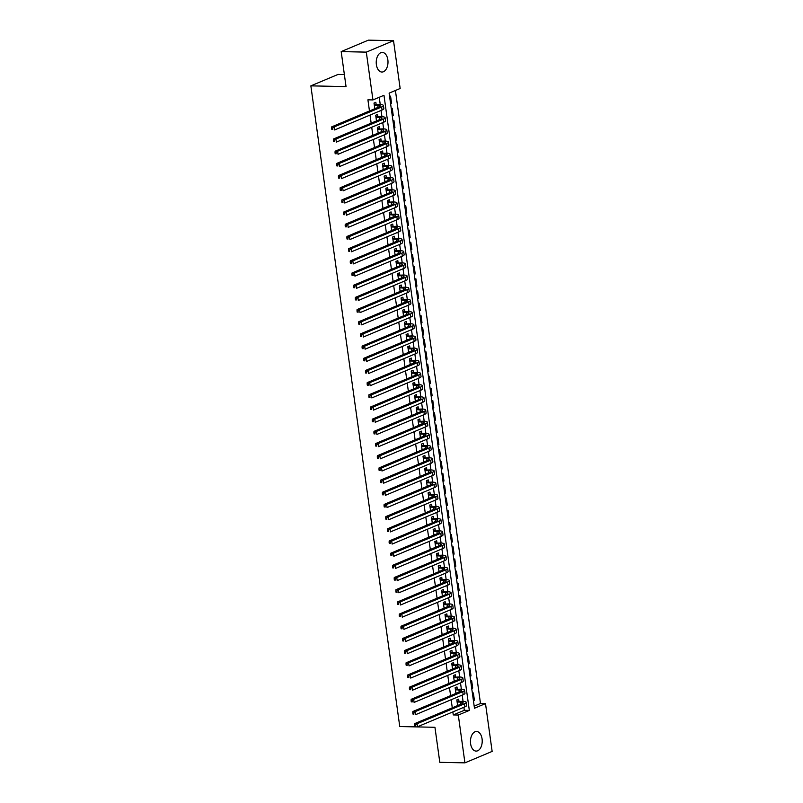 <?xml version="1.0" encoding="UTF-8"?>
<svg xmlns="http://www.w3.org/2000/svg" width="803" height="803" viewBox="0 0 803 803"><rect width="100%" height="100%" fill="white"/><g stroke="black" fill="none" stroke-linecap="round" stroke-linejoin="round"><path stroke-width="1.2" d="M470.598 743.708A9.807 5.882 -88.8 0 1 476.55 731.493A9.807 5.882 -88.8 0 1 482.071 738.88A9.807 5.882 -88.8 0 1 476.129 751.096A9.807 5.882 -88.8 0 1 470.598 743.708M376.376 64.652A9.807 5.882 -88.8 0 1 382.318 52.436A9.807 5.882 -88.8 0 1 387.849 59.823A9.807 5.882 -88.8 0 1 381.897 72.039A9.807 5.882 -88.8 0 1 376.376 64.652M344.367 74.559L338.073 74.418L310.861 85.861L399.764 726.544L434.945 727.297L439.803 762.318L464.927 762.85L458.292 715.041L469.323 710.404L383.975 95.296L372.943 99.933L366.309 52.125L393.52 40.682L400.155 88.491L389.124 93.128L474.473 708.236L485.504 703.609L492.139 751.407L464.927 762.85M310.861 85.861L346.043 86.604L341.185 51.593L368.386 40.15L393.52 40.682M474.182 706.148L480.485 703.498L395.417 90.478M480.485 703.498L485.504 703.609M458.965 701.26L458.664 699.132L456.827 699.905L457.61 705.576M457.268 689.084L456.977 686.946L455.14 687.719L455.923 693.401M455.582 676.899L455.281 674.771L453.444 675.544L454.237 681.215M453.886 664.723L453.595 662.585L451.758 663.358L452.541 669.04M452.199 652.538L451.908 650.41L450.061 651.183L450.854 656.854M450.513 640.362L450.212 638.224L448.375 638.997L449.168 644.679M448.817 628.177L448.526 626.049L446.689 626.822L447.472 632.493M447.13 616.001L446.829 613.873L444.992 614.646L445.785 620.317M445.444 603.816L445.143 601.688L443.306 602.461L444.089 608.132M443.748 591.64L443.457 589.512L441.62 590.285L442.403 595.956M442.062 579.455L441.76 577.327L439.924 578.1L440.717 583.771M440.365 567.279L440.074 565.151L438.237 565.924L439.02 571.595M438.679 555.094L438.388 552.966L436.541 553.739L437.334 559.41M436.993 542.918L436.691 540.79L434.855 541.563L435.638 547.234M435.296 530.733L435.005 528.605L433.168 529.378L433.951 535.049M433.61 518.557L433.309 516.429L431.472 517.202L432.265 522.873M431.914 506.372L431.623 504.244L429.786 505.017L430.569 510.698M430.227 494.196L429.936 492.068L428.089 492.841L428.882 498.512M428.541 482.011L428.24 479.883L426.403 480.656L427.196 486.337M426.845 469.835L426.554 467.707L424.717 468.48L425.5 474.151M425.158 457.65L424.857 455.522L423.02 456.295L423.813 461.976M423.472 445.474L423.171 443.346L421.334 444.119L422.117 449.79M421.776 433.289L421.485 431.161L419.648 431.934L420.431 437.615M420.089 421.113L419.788 418.985L417.951 419.758L418.744 425.429M418.393 408.938L418.102 406.8L416.265 407.573L417.048 413.254M416.707 396.752L416.416 394.624L414.569 395.397L415.362 401.068M415.021 384.577L414.719 382.439L412.883 383.212L413.665 388.893M413.324 372.391L413.033 370.263L411.196 371.036L411.979 376.707M411.638 360.216L411.337 358.078L409.5 358.851L410.293 364.532M409.942 348.03L409.65 345.902L407.814 346.675L408.597 352.346M408.255 335.855L407.964 333.717L406.117 334.49L406.91 340.171M406.569 323.669L406.268 321.541L404.431 322.314L405.214 327.985M404.873 311.494L404.582 309.356L402.745 310.129L403.528 315.81M403.186 299.308L402.885 297.18L401.048 297.953L401.841 303.624M401.5 287.133L401.199 284.995L399.362 285.768L400.145 291.449M399.804 274.947L399.513 272.819L397.666 273.592L398.459 279.263M398.117 262.772L397.816 260.634L395.979 261.407L396.772 267.088M396.421 250.586L396.13 248.458L394.293 249.231L395.076 254.902M394.735 238.411L394.444 236.273L392.597 237.046L393.39 242.727M393.048 226.225L392.747 224.097L390.91 224.87L391.693 230.541M391.352 214.05L391.061 211.912L389.224 212.685L390.007 218.366M389.666 201.864L389.365 199.736L387.528 200.509L388.321 206.18M387.969 189.689L387.678 187.551L385.841 188.324L386.624 194.005M386.283 177.503L385.992 175.375L384.145 176.148L384.938 181.819M384.597 165.328L384.296 163.19L382.459 163.963L383.242 169.644M382.901 153.142L382.609 151.014L380.773 151.787L381.555 157.458M381.214 140.967L380.913 138.829L379.076 139.602L379.869 145.283M379.518 128.781L379.227 126.653L377.39 127.426L378.173 133.097M377.832 116.606L377.54 114.468L375.694 115.241L376.487 120.922M390.549 103.396L391.573 103.416L390.559 96.109L389.585 96.511M392.235 115.572L393.259 115.592L392.245 108.285L391.282 108.696M393.922 127.757L394.946 127.777L393.932 120.47L392.968 120.872M395.618 139.933L396.642 139.953L395.628 132.646L394.664 133.057M397.304 152.118L398.328 152.138L397.314 144.831L396.351 145.233M399.001 164.294L400.024 164.314L399.011 157.007L398.037 157.418M400.687 176.479L401.711 176.499L400.697 169.192L399.733 169.594M402.373 188.655L403.397 188.675L402.383 181.368L401.42 181.779M404.07 200.84L405.093 200.86L404.08 193.553L403.116 193.955M405.756 213.016L406.78 213.036L405.766 205.729L404.802 206.14M407.442 225.201L408.476 225.221L407.452 217.914L406.489 218.316M409.139 237.377L410.162 237.397L409.149 230.09L408.185 230.501M410.825 249.562L411.849 249.582L410.835 242.275L409.871 242.677M412.521 261.738L413.545 261.758L412.531 254.451L411.558 254.862M414.207 273.923L415.231 273.943L414.218 266.636L413.254 267.038M415.894 286.099L416.918 286.119L415.904 278.812L414.94 279.223M417.59 298.284L418.614 298.304L417.6 290.997L416.637 291.399M419.276 310.46L420.3 310.48L419.286 303.173L418.323 303.584M420.973 322.645L421.997 322.665L420.983 315.358L420.009 315.76M422.659 334.821L423.683 334.841L422.669 327.534L421.705 327.945M424.345 347.006L425.369 347.026L424.355 339.719L423.392 340.121M426.042 359.182L427.066 359.202L426.052 351.895L425.088 352.306M427.728 371.367L428.752 371.387L427.738 364.08L426.774 364.482M429.414 383.543L430.448 383.563L429.424 376.256L428.461 376.667M431.111 395.728L432.134 395.749L431.121 388.441L430.157 388.843M432.797 407.904L433.821 407.924L432.807 400.617L431.843 401.028M434.493 420.089L435.517 420.11L434.503 412.802L433.54 413.204M436.18 432.265L437.203 432.285L436.19 424.978L435.226 425.389M437.866 444.45L438.89 444.471L437.876 437.163L436.912 437.565M439.562 456.626L440.586 456.646L439.572 449.339L438.609 449.75M441.248 468.811L442.272 468.832L441.259 461.524L440.295 461.926M442.945 480.987L443.969 481.007L442.955 473.7L441.981 474.111M444.631 493.172L445.655 493.193L444.641 485.885L443.678 486.287M446.317 505.348L447.341 505.368L446.327 498.061L445.364 498.472M448.014 517.534L449.038 517.554L448.024 510.246L447.06 510.648M449.7 529.709L450.724 529.729L449.71 522.422L448.747 522.833M451.386 541.895L452.42 541.915L451.406 534.607L450.433 535.009M453.083 554.07L454.107 554.09L453.093 546.783L452.129 547.184M454.769 566.256L455.793 566.276L454.779 558.968L453.815 559.37M456.465 578.431L457.489 578.451L456.475 571.144L455.512 571.545M458.152 590.606L459.175 590.637L458.162 583.329L457.198 583.731M459.838 602.792L460.862 602.812L459.848 595.505L458.884 595.906M461.534 614.968L462.558 614.998L461.544 607.69L460.581 608.092M463.221 627.153L464.244 627.173L463.231 619.866L462.267 620.267M464.917 639.329L465.941 639.359L464.927 632.051L463.953 632.453M466.603 651.514L467.627 651.534L466.613 644.227L465.65 644.628M468.29 663.69L469.313 663.72L468.3 656.412L467.336 656.814M469.986 675.875L471.01 675.895L469.996 668.588L469.032 668.989M471.672 688.051L472.696 688.081L471.682 680.763L470.719 681.175M390.609 103.818L391.573 103.416M392.296 116.003L393.259 115.592M393.982 128.179L394.946 127.777M395.678 140.364L396.642 139.953M397.365 152.54L398.328 152.138M399.051 164.725L400.024 164.314M400.747 176.901L401.711 176.499M402.433 189.086L403.397 188.675M404.13 201.262L405.093 200.86M405.816 213.447L406.78 213.036M407.502 225.623L408.476 225.221M409.199 237.808L410.162 237.397M410.885 249.984L411.849 249.582M412.581 262.169L413.545 261.758M414.268 274.345L415.231 273.943M415.954 286.53L416.918 286.119M417.65 298.706L418.614 298.304M419.337 310.891L420.3 310.48M421.023 323.067L421.997 322.665M422.719 335.252L423.683 334.841M424.406 347.428L425.369 347.026M426.102 359.614L427.066 359.202M427.788 371.789L428.752 371.387M429.475 383.975L430.448 383.563M431.171 396.15L432.134 395.749M432.857 408.336L433.821 407.924M434.553 420.511L435.517 420.11M436.24 432.697L437.203 432.285M437.926 444.872L438.89 444.471M439.622 457.058L440.586 456.646M441.309 469.233L442.272 468.832M442.995 481.419L443.969 481.007M444.691 493.594L445.655 493.193M446.378 505.78L447.341 505.368M448.074 517.955L449.038 517.554M449.76 530.141L450.724 529.729M451.447 542.316L452.42 541.915M453.143 554.502L454.107 554.09M454.829 566.677L455.793 566.276M456.526 578.863L457.489 578.451M458.212 591.038L459.175 590.637M459.898 603.224L460.862 602.812M461.595 615.399L462.558 614.998M463.281 627.585L464.244 627.173M464.967 639.76L465.941 639.359M466.663 651.946L467.627 651.534M468.35 664.121L469.313 663.72M470.046 676.307L471.01 675.895M471.732 688.482L472.696 688.081M472.405 693.35L473.379 692.949L474.392 700.256L473.419 700.658M372.943 99.933L367.915 99.823L369.46 110.985M370.032 115.07L371.157 123.16M371.719 127.255L372.843 135.346M373.415 139.431L374.539 147.521M375.101 151.616L376.226 159.707M376.788 163.792L377.912 171.882M378.484 175.977L379.608 184.068M380.17 188.153L381.295 196.243M381.867 200.338L382.981 208.429M383.553 212.514L384.677 220.604M385.239 224.699L386.363 232.78M386.936 236.875L388.06 244.965M388.622 249.06L389.746 257.141M390.318 261.236L391.432 269.326M392.005 273.421L393.129 281.502M393.691 285.597L394.815 293.687M395.387 297.783L396.511 305.863M397.073 309.958L398.198 318.048M398.77 322.144L399.884 330.224M400.456 334.319L401.58 342.409M402.142 346.505L403.267 354.585M403.839 358.68L404.953 366.77M405.525 370.866L406.649 378.946M407.211 383.041L408.336 391.131M408.908 395.227L410.032 403.307M410.594 407.402L411.718 415.492M412.29 419.588L413.404 427.668M413.977 431.763L415.101 439.853M415.663 443.949L416.787 452.029M417.359 456.124L418.483 464.214M419.046 468.31L420.17 476.39M420.742 480.485L421.856 488.575M422.428 492.671L423.552 500.751M424.114 504.846L425.239 512.936M425.811 517.032L426.925 525.112M427.497 529.207L428.621 537.297M429.183 541.393L430.308 549.473M430.88 553.568L432.004 561.658M432.566 565.754L433.69 573.834M434.262 577.929L435.377 586.019M435.949 590.115L437.073 598.195M437.635 602.29L438.759 610.38M439.331 614.476L440.456 622.556M441.018 626.651L442.142 634.741M442.714 638.837L443.828 646.917M444.4 651.012L445.524 659.102M446.087 663.198L447.211 671.278M447.783 675.373L448.897 683.463M449.469 687.559L450.593 695.639M451.156 699.734L452.28 707.824M452.852 711.92L453.273 714.931L464.305 710.294L463.883 707.282M463.06 701.36L462.187 695.097M461.374 689.175L460.5 682.921M459.677 676.999L458.814 670.736M457.991 664.814L457.118 658.56M456.305 652.638L455.431 646.375M454.608 640.453L453.745 634.199M452.922 628.277L452.049 622.014M451.226 616.092L450.363 609.838M449.539 603.916L448.666 597.653M447.853 591.731L446.98 585.477M446.157 579.555L445.294 573.292M444.471 567.37L443.597 561.116M442.774 555.194L441.911 548.931M441.088 543.019L440.215 536.755M439.402 530.833L438.528 524.57M437.705 518.658L436.842 512.394M436.019 506.472L435.146 500.209M434.323 494.297L433.459 488.033M432.636 482.111L431.773 475.848M430.95 469.936L430.077 463.672M429.254 457.75L428.39 451.487M427.567 445.575L426.694 439.311M425.881 433.389L425.008 427.126M424.185 421.214L423.322 414.95M422.498 409.028L421.625 402.765M420.802 396.853L419.939 390.589M419.116 384.667L418.243 378.404M417.43 372.492L416.556 366.228M415.733 360.306L414.87 354.043M414.047 348.131L413.174 341.867M412.351 335.945L411.487 329.682M410.664 323.77L409.801 317.506M408.978 311.584L408.105 305.321M407.282 299.409L406.418 293.145M405.595 287.223L404.722 280.96M403.909 275.048L403.036 268.784M402.213 262.862L401.349 256.599M400.526 250.687L399.653 244.423M398.83 238.501L397.967 232.238M397.144 226.326L396.27 220.062M395.457 214.14L394.584 207.877M393.761 201.965L392.898 195.701M392.075 189.779L391.202 183.516M390.378 177.604L389.515 171.34M388.692 165.418L387.829 159.155M387.006 153.243L386.133 146.979M385.31 141.057L384.446 134.794M383.623 128.881L382.75 122.618M381.937 116.696L381.064 110.433M380.241 104.52L379.237 97.283M376.145 104.42L375.844 102.292L374.007 103.065L374.8 108.736M341.185 51.593L366.309 52.125M453.273 714.931L458.292 715.041M464.305 710.294L469.323 710.404M473.368 700.236L474.392 700.256M374.73 108.244L375.924 108.264M374.308 105.193L377.771 105.273A6.283 1.295 172.1 0 1 380.321 105.956A6.283 1.295 172.1 0 1 379.116 106.919L331.719 126.844L334.239 126.894L381.636 106.98A9.425 1.947 -7.9 0 0 383.432 105.514A9.425 1.947 -7.9 0 0 379.608 104.5L374.248 104.771M374.128 103.918L375.131 104.4M332.653 128.199L331.649 128.179L331.82 129.393L332.823 129.413L332.653 128.199L334.239 126.894L334.66 129.945L382.057 110.021A9.425 1.947 -7.9 0 0 383.854 108.566L383.432 105.514M332.823 129.413L331.82 129.393M331.649 128.179L331.719 126.844M376.416 120.42L377.611 120.45M375.995 117.379L379.458 117.449A6.283 1.295 172.1 0 1 382.007 118.131A6.283 1.295 172.1 0 1 380.813 119.105L333.416 139.029L335.925 139.08L383.322 119.155A9.425 1.947 -7.9 0 0 385.119 117.7A9.425 1.947 -7.9 0 0 381.305 116.676L375.934 116.957M375.814 116.104L376.818 116.586M334.339 140.374L333.335 140.354L333.506 141.579L334.51 141.599L334.339 140.374L335.925 139.08L336.347 142.121L383.744 122.197A9.425 1.947 -7.9 0 0 385.54 120.741L385.119 117.7M334.51 141.599L333.506 141.579M333.335 140.354L333.416 139.029M378.103 132.605L379.307 132.625M377.681 129.554L381.154 129.634A6.283 1.295 172.1 0 1 383.704 130.307A6.283 1.295 172.1 0 1 382.499 131.28L335.102 151.205L337.611 151.255L385.008 131.341A9.425 1.947 -7.9 0 0 386.815 129.875A9.425 1.947 -7.9 0 0 382.991 128.861L377.621 129.132M377.51 128.279L378.514 128.761M336.035 152.56L335.032 152.54L335.192 153.754L336.196 153.774L336.035 152.56L337.611 151.255L338.033 154.306L385.44 134.382A9.425 1.947 -7.9 0 0 387.237 132.927L386.815 129.875M336.196 153.774L335.192 153.754M335.032 152.54L335.102 151.205M379.799 144.781L380.993 144.811M379.377 141.74L382.84 141.81A6.283 1.295 172.1 0 1 385.39 142.492A6.283 1.295 172.1 0 1 384.195 143.466L336.788 163.39L339.308 163.441L386.705 143.516A9.425 1.947 -7.9 0 0 388.501 142.061A9.425 1.947 -7.9 0 0 384.677 141.037L379.317 141.318M379.197 140.465L380.2 140.947M337.722 164.735L336.718 164.715L336.889 165.94L337.892 165.96L337.722 164.735L339.308 163.441L339.729 166.482L387.126 146.558A9.425 1.947 -7.9 0 0 388.923 145.102L388.501 142.061M337.892 165.96L336.889 165.94M336.718 164.715L336.788 163.39M381.485 156.966L382.68 156.987M381.064 153.915L384.537 153.995A6.283 1.295 172.1 0 1 387.076 154.668A6.283 1.295 172.1 0 1 385.882 155.641L338.485 175.566L340.994 175.616L388.391 155.692A9.425 1.947 -7.9 0 0 390.188 154.236A9.425 1.947 -7.9 0 0 386.373 153.222L381.003 153.493M380.883 152.64L381.897 153.122M339.408 176.921L338.404 176.901L338.575 178.115L339.579 178.136L339.408 176.921L340.994 175.616L341.416 178.667L388.813 158.743A9.425 1.947 -7.9 0 0 390.619 157.288L390.188 154.236M339.579 178.136L338.575 178.115M338.404 176.901L338.485 175.566M383.182 169.142L384.376 169.172M382.75 166.101L386.223 166.171A6.283 1.295 172.1 0 1 388.772 166.853A6.283 1.295 172.1 0 1 387.568 167.827L340.171 187.751L342.69 187.802L390.087 167.877A9.425 1.947 -7.9 0 0 391.884 166.422A9.425 1.947 -7.9 0 0 388.06 165.398L382.7 165.679M382.579 164.826L383.583 165.308M341.104 189.096L340.101 189.076L340.271 190.301L341.275 190.321L341.104 189.096L342.69 187.802L343.112 190.843L390.509 170.919A9.425 1.947 -7.9 0 0 392.306 169.463L391.884 166.422M341.275 190.321L340.271 190.301M340.101 189.076L340.171 187.751M384.868 181.327L386.062 181.348M384.446 178.276L387.909 178.356A6.283 1.295 172.1 0 1 390.459 179.029A6.283 1.295 172.1 0 1 389.264 180.002L341.867 199.927L344.377 199.977L391.774 180.053A9.425 1.947 -7.9 0 0 393.57 178.597A9.425 1.947 -7.9 0 0 389.756 177.583L384.386 177.854M384.266 177.001L385.269 177.483M342.791 201.282L341.787 201.262L341.958 202.476L342.961 202.497L342.791 201.282L344.377 199.977L344.798 203.029L392.195 183.104A9.425 1.947 -7.9 0 0 393.992 181.649L393.57 178.597M342.961 202.497L341.958 202.476M341.787 201.262L341.867 199.927M386.554 193.503L387.749 193.533M386.133 190.462L389.606 190.532A6.283 1.295 172.1 0 1 392.155 191.214A6.283 1.295 172.1 0 1 390.951 192.188L343.554 212.112L346.063 212.163L393.46 192.238A9.425 1.947 -7.9 0 0 395.267 190.783A9.425 1.947 -7.9 0 0 391.442 189.759L386.072 190.04M385.962 189.187L386.966 189.669M344.487 213.457L343.473 213.437L343.644 214.662L344.648 214.682L344.487 213.457L346.063 212.163L346.484 215.204L393.882 195.28A9.425 1.947 -7.9 0 0 395.688 193.824L395.267 190.783M344.648 214.682L343.644 214.662M343.473 213.437L343.554 212.112M388.25 205.688L389.445 205.709M387.829 202.637L391.292 202.707A6.283 1.295 172.1 0 1 393.841 203.39A6.283 1.295 172.1 0 1 392.637 204.363L345.24 224.288L347.759 224.338L395.156 204.414A9.425 1.947 -7.9 0 0 396.953 202.958A9.425 1.947 -7.9 0 0 393.129 201.934L387.769 202.215M387.648 201.362L388.652 201.844M346.173 225.643L345.17 225.623L345.34 226.837L346.344 226.858L346.173 225.643L347.759 224.338L348.181 227.39L395.578 207.465A9.425 1.947 -7.9 0 0 397.375 206.01L396.953 202.958M346.344 226.858L345.34 226.837M345.17 225.623L345.24 224.288M389.937 217.864L391.131 217.894M389.515 214.823L392.978 214.893A6.283 1.295 172.1 0 1 395.528 215.575A6.283 1.295 172.1 0 1 394.333 216.549L346.936 236.473L349.446 236.524L396.843 216.599A9.425 1.947 -7.9 0 0 398.639 215.144A9.425 1.947 -7.9 0 0 394.825 214.12L389.455 214.401M389.335 213.548L390.338 214.03M347.86 237.818L346.856 237.798L347.026 239.023L348.03 239.043L347.86 237.818L349.446 236.524L349.867 239.565L397.264 219.641A9.425 1.947 -7.9 0 0 399.061 218.185L398.639 215.144M348.03 239.043L347.026 239.023M346.856 237.798L346.936 236.473M391.633 230.049L392.828 230.07M391.202 226.998L394.674 227.068A6.283 1.295 172.1 0 1 397.224 227.751A6.283 1.295 172.1 0 1 396.02 228.725L348.622 248.649L351.132 248.699L398.539 228.775A9.425 1.947 -7.9 0 0 400.336 227.319A9.425 1.947 -7.9 0 0 396.511 226.295L391.151 226.576M391.031 225.723L392.035 226.205M349.556 250.004L348.552 249.984L348.713 251.198L349.727 251.219L349.556 250.004L351.132 248.699L351.563 251.751L398.961 231.826A9.425 1.947 -7.9 0 0 400.757 230.371L400.336 227.319M349.727 251.219L348.713 251.198M348.552 249.984L348.622 248.649M393.319 242.225L394.514 242.255M392.898 239.184L396.361 239.254A6.283 1.295 172.1 0 1 398.91 239.936A6.283 1.295 172.1 0 1 397.716 240.91L350.319 260.834L352.828 260.885L400.225 240.96A9.425 1.947 -7.9 0 0 402.022 239.505A9.425 1.947 -7.9 0 0 398.198 238.481L392.838 238.762M392.717 237.909L393.721 238.381M351.242 262.179L350.238 262.159L350.409 263.384L351.413 263.404L351.242 262.179L352.828 260.885L353.25 263.926L400.647 244.002A9.425 1.947 -7.9 0 0 402.444 242.546L402.022 239.505M351.413 263.404L350.409 263.384M350.238 262.159L350.319 260.834M395.006 254.4L396.2 254.431M394.584 251.359L398.057 251.429A6.283 1.295 172.1 0 1 400.597 252.112A6.283 1.295 172.1 0 1 399.402 253.086L352.005 273.01L354.514 273.06L401.912 253.136A9.425 1.947 -7.9 0 0 403.718 251.68A9.425 1.947 -7.9 0 0 399.894 250.656L394.524 250.937M394.414 250.084L395.417 250.566M352.939 274.365L351.925 274.345L352.095 275.559L353.099 275.58L352.939 274.365L354.514 273.06L354.936 276.112L402.333 256.187A9.425 1.947 -7.9 0 0 404.14 254.732L403.718 251.68M353.099 275.58L352.095 275.559M351.925 274.345L352.005 273.01M396.702 266.586L397.897 266.616M396.28 263.545L399.743 263.615A6.283 1.295 172.1 0 1 402.293 264.297A6.283 1.295 172.1 0 1 401.088 265.271L353.691 285.195L356.211 285.246L403.608 265.321A9.425 1.947 -7.9 0 0 405.405 263.866A9.425 1.947 -7.9 0 0 401.58 262.842L396.22 263.123M396.1 262.27L397.104 262.742M354.625 286.541L353.621 286.52L353.792 287.745L354.796 287.765L354.625 286.541L356.211 285.246L356.632 288.287L404.029 268.363A9.425 1.947 -7.9 0 0 405.826 266.907L405.405 263.866M354.796 287.765L353.792 287.745M353.621 286.52L353.691 285.195M398.388 278.761L399.583 278.792M397.967 275.72L401.43 275.79A6.283 1.295 172.1 0 1 403.979 276.473A6.283 1.295 172.1 0 1 402.785 277.447L355.388 297.371L357.897 297.421L405.294 277.497A9.425 1.947 -7.9 0 0 407.091 276.041A9.425 1.947 -7.9 0 0 403.277 275.017L397.907 275.299M397.786 274.445L398.79 274.927M356.311 298.726L355.307 298.706L355.478 299.921L356.482 299.941L356.311 298.726L357.897 297.421L358.319 300.473L405.716 280.548A9.425 1.947 -7.9 0 0 407.512 279.093L407.091 276.041M356.482 299.941L355.478 299.921M355.307 298.706L355.388 297.371M400.075 290.947L401.279 290.967M399.653 287.906L403.126 287.976A6.283 1.295 172.1 0 1 405.676 288.658A6.283 1.295 172.1 0 1 404.471 289.632L357.074 309.556L359.583 309.607L406.98 289.682A9.425 1.947 -7.9 0 0 408.787 288.227A9.425 1.947 -7.9 0 0 404.963 287.203L399.603 287.484M399.482 286.631L400.486 287.103M358.008 310.902L357.004 310.881L357.164 312.106L358.178 312.126L358.008 310.902L359.583 309.607L360.005 312.648L407.412 292.724A9.425 1.947 -7.9 0 0 409.209 291.268L408.787 288.227M358.178 312.126L357.164 312.106M357.004 310.881L357.074 309.556M401.771 303.122L402.965 303.153M401.349 300.081L404.812 300.151A6.283 1.295 172.1 0 1 407.362 300.834A6.283 1.295 172.1 0 1 406.167 301.808L358.76 321.732L361.28 321.782L408.677 301.858A9.425 1.947 -7.9 0 0 410.474 300.402A9.425 1.947 -7.9 0 0 406.649 299.378L401.289 299.66M401.169 298.806L402.173 299.288M359.694 323.087L358.69 323.067L358.861 324.282L359.864 324.302L359.694 323.087L361.28 321.782L361.701 324.834L409.098 304.909A9.425 1.947 -7.9 0 0 410.895 303.454L410.474 300.402M359.864 324.302L358.861 324.282M358.69 323.067L358.76 321.732M403.457 315.308L404.652 315.328M403.036 312.267L406.509 312.337A6.283 1.295 172.1 0 1 409.048 313.019A6.283 1.295 172.1 0 1 407.854 313.993L360.457 333.918L362.966 333.968L410.363 314.043A9.425 1.947 -7.9 0 0 412.16 312.588A9.425 1.947 -7.9 0 0 408.346 311.564L402.976 311.845M402.855 310.992L403.869 311.464M361.38 335.263L360.376 335.242L360.547 336.467L361.551 336.487L361.38 335.263L362.966 333.968L363.388 337.009L410.785 317.085A9.425 1.947 -7.9 0 0 412.591 315.629L412.16 312.588M361.551 336.487L360.547 336.467M360.376 335.242L360.457 333.918M405.154 327.483L406.348 327.514M404.732 324.442L408.195 324.512A6.283 1.295 172.1 0 1 410.745 325.195A6.283 1.295 172.1 0 1 409.54 326.169L362.143 346.093L364.662 346.143L412.059 326.219A9.425 1.947 -7.9 0 0 413.856 324.763A9.425 1.947 -7.9 0 0 410.032 323.739L404.672 324.021M404.551 323.167L405.555 323.649M363.076 347.448L362.073 347.428L362.243 348.643L363.247 348.663L363.076 347.448L364.662 346.143L365.084 349.195L412.481 329.27A9.425 1.947 -7.9 0 0 414.278 327.815L413.856 324.763M363.247 348.663L362.243 348.643M362.073 347.428L362.143 346.093M406.84 339.669L408.034 339.689M406.418 336.628L409.881 336.698A6.283 1.295 172.1 0 1 412.431 337.38A6.283 1.295 172.1 0 1 411.236 338.354L363.839 358.268L366.349 358.329L413.746 338.404A9.425 1.947 -7.9 0 0 415.542 336.949A9.425 1.947 -7.9 0 0 411.728 335.925L406.358 336.206M406.238 335.353L407.241 335.825M364.763 359.624L363.759 359.603L363.93 360.818L364.933 360.848L364.763 359.624L366.349 358.329L366.77 361.37L414.167 341.446A9.425 1.947 -7.9 0 0 415.964 339.99L415.542 336.949M364.933 360.848L363.93 360.818M363.759 359.603L363.839 358.268M408.526 351.844L409.721 351.875M408.105 348.803L411.578 348.873A6.283 1.295 172.1 0 1 414.127 349.556A6.283 1.295 172.1 0 1 412.923 350.53L365.526 370.454L368.035 370.504L415.432 350.58A9.425 1.947 -7.9 0 0 417.239 349.124A9.425 1.947 -7.9 0 0 413.415 348.101L408.044 348.382M407.934 347.528L408.938 348.01M366.459 371.809L365.445 371.789L365.616 373.004L366.62 373.024L366.459 371.809L368.035 370.504L368.457 373.556L415.864 353.631A9.425 1.947 -7.9 0 0 417.66 352.176L417.239 349.124M366.62 373.024L365.616 373.004M365.445 371.789L365.526 370.454M410.223 364.03L411.417 364.05M409.801 360.989L413.264 361.059A6.283 1.295 172.1 0 1 415.813 361.741A6.283 1.295 172.1 0 1 414.609 362.715L367.212 382.629L369.731 382.69L417.128 362.765A9.425 1.947 -7.9 0 0 418.925 361.31A9.425 1.947 -7.9 0 0 415.101 360.286L409.741 360.567M409.62 359.714L410.624 360.186M368.145 383.985L367.142 383.964L367.312 385.179L368.316 385.209L368.145 383.985L369.731 382.69L370.153 385.731L417.55 365.807A9.425 1.947 -7.9 0 0 419.347 364.351L418.925 361.31M368.316 385.209L367.312 385.179M367.142 383.964L367.212 382.629M411.909 376.205L413.103 376.236M411.487 373.164L414.96 373.234A6.283 1.295 172.1 0 1 417.5 373.917A6.283 1.295 172.1 0 1 416.305 374.891L368.908 394.815L371.418 394.865L418.815 374.941A9.425 1.947 -7.9 0 0 420.611 373.485A9.425 1.947 -7.9 0 0 416.797 372.462L411.427 372.743M411.307 371.889L412.31 372.371M369.832 396.17L368.828 396.15L368.999 397.365L370.002 397.385L369.832 396.17L371.418 394.865L371.839 397.917L419.236 377.992A9.425 1.947 -7.9 0 0 421.033 376.537L420.611 373.485M370.002 397.385L368.999 397.365M368.828 396.15L368.908 394.815M413.605 388.391L414.8 388.411M413.174 385.35L416.647 385.42A6.283 1.295 172.1 0 1 419.196 386.102A6.283 1.295 172.1 0 1 417.992 387.076L370.595 406.991L373.104 407.051L420.511 387.126A9.425 1.947 -7.9 0 0 422.308 385.671A9.425 1.947 -7.9 0 0 418.483 384.647L413.123 384.918M413.003 384.075L414.007 384.547M371.528 408.346L370.524 408.325L370.685 409.54L371.699 409.57L371.528 408.346L373.104 407.051L373.536 410.092L420.933 390.168A9.425 1.947 -7.9 0 0 422.729 388.712L422.308 385.671M371.699 409.57L370.685 409.54M370.524 408.325L370.595 406.991M415.292 400.567L416.486 400.597M414.87 397.525L418.333 397.595A6.283 1.295 172.1 0 1 420.882 398.278A6.283 1.295 172.1 0 1 419.688 399.252L372.291 419.176L374.8 419.226L422.197 399.302A9.425 1.947 -7.9 0 0 423.994 397.846A9.425 1.947 -7.9 0 0 420.17 396.823L414.81 397.104M414.689 396.25L415.693 396.732M373.214 420.531L372.211 420.511L372.381 421.726L373.385 421.746L373.214 420.531L374.8 419.226L375.222 422.278L422.619 402.353A9.425 1.947 -7.9 0 0 424.416 400.898L423.994 397.846M373.385 421.746L372.381 421.726M372.211 420.511L372.291 419.176M416.978 412.752L418.172 412.772M416.556 409.711L420.029 409.781A6.283 1.295 172.1 0 1 422.569 410.463A6.283 1.295 172.1 0 1 421.374 411.427L373.977 431.352L376.487 431.412L423.884 411.487A9.425 1.947 -7.9 0 0 425.69 410.032A9.425 1.947 -7.9 0 0 421.866 409.008L416.496 409.279M416.386 408.436L417.389 408.908M374.911 432.707L373.897 432.687L374.068 433.901L375.071 433.931L374.911 432.707L376.487 431.412L376.908 434.453L424.305 414.529A9.425 1.947 -7.9 0 0 426.112 413.073L425.69 410.032M375.071 433.931L374.068 433.901M373.897 432.687L373.977 431.352M418.674 424.928L419.869 424.958M418.253 421.886L421.716 421.956A6.283 1.295 172.1 0 1 424.265 422.639A6.283 1.295 172.1 0 1 423.061 423.613L375.663 443.537L378.183 443.587L425.58 423.663A9.425 1.947 -7.9 0 0 427.377 422.207A9.425 1.947 -7.9 0 0 423.552 421.184L418.192 421.465M418.072 420.611L419.076 421.093M376.597 444.892L375.593 444.872L375.764 446.087L376.768 446.107L376.597 444.892L378.183 443.587L378.604 446.639L426.002 426.714A9.425 1.947 -7.9 0 0 427.798 425.259L427.377 422.207M376.768 446.107L375.764 446.087M375.593 444.872L375.663 443.537M420.36 437.113L421.555 437.133M419.939 434.062L423.402 434.142A6.283 1.295 172.1 0 1 425.951 434.824A6.283 1.295 172.1 0 1 424.757 435.788L377.36 455.713L379.869 455.773L427.266 435.848A9.425 1.947 -7.9 0 0 429.063 434.393A9.425 1.947 -7.9 0 0 425.249 433.369L419.879 433.64M419.758 432.787L420.762 433.269M378.283 457.068L377.28 457.048L377.45 458.262L378.454 458.292L378.283 457.068L379.869 455.773L380.291 458.814L427.688 438.89A9.425 1.947 -7.9 0 0 429.485 437.434L429.063 434.393M378.454 458.292L377.45 458.262M377.28 457.048L377.36 455.713M422.047 449.289L423.251 449.319M421.625 446.247L425.098 446.317A6.283 1.295 172.1 0 1 427.648 447A6.283 1.295 172.1 0 1 426.443 447.974L379.046 467.898L381.555 467.948L428.963 448.024A9.425 1.947 -7.9 0 0 430.759 446.568A9.425 1.947 -7.9 0 0 426.935 445.545L421.575 445.826M421.455 444.972L422.458 445.454M379.98 469.253L378.976 469.233L379.136 470.448L380.15 470.468L379.98 469.253L381.555 467.948L381.987 471L429.384 451.075A9.425 1.947 -7.9 0 0 431.181 449.62L430.759 446.568M380.15 470.468L379.136 470.448M378.976 469.233L379.046 467.898M423.743 461.474L424.938 461.494M423.322 458.423L426.784 458.503A6.283 1.295 172.1 0 1 429.334 459.186A6.283 1.295 172.1 0 1 428.14 460.149L380.732 480.074L383.252 480.134L430.649 460.209A9.425 1.947 -7.9 0 0 432.446 458.754A9.425 1.947 -7.9 0 0 428.621 457.73L423.261 458.001M423.141 457.148L424.145 457.63M381.666 481.429L380.662 481.409L380.833 482.623L381.837 482.653L381.666 481.429L383.252 480.134L383.673 483.175L431.07 463.251A9.425 1.947 -7.9 0 0 432.867 461.795L432.446 458.754M381.837 482.653L380.833 482.623M380.662 481.409L380.732 480.074M425.429 473.65L426.624 473.68M425.008 470.608L428.481 470.678A6.283 1.295 172.1 0 1 431.02 471.361A6.283 1.295 172.1 0 1 429.826 472.335L382.429 492.259L384.938 492.309L432.335 472.385A9.425 1.947 -7.9 0 0 434.132 470.929A9.425 1.947 -7.9 0 0 430.318 469.906L424.948 470.187M424.837 469.333L425.841 469.815M383.352 493.614L382.348 493.594L382.519 494.809L383.523 494.829L383.352 493.614L384.938 492.309L385.36 495.361L432.757 475.436A9.425 1.947 -7.9 0 0 434.564 473.981L434.132 470.929M383.523 494.829L382.519 494.809M382.348 493.594L382.429 492.259M427.126 485.835L428.32 485.855M426.704 482.784L430.167 482.864A6.283 1.295 172.1 0 1 432.717 483.547A6.283 1.295 172.1 0 1 431.512 484.51L384.115 504.435L386.634 504.495L434.032 484.57A9.425 1.947 -7.9 0 0 435.828 483.115A9.425 1.947 -7.9 0 0 432.004 482.091L426.644 482.362M426.523 481.509L427.527 481.991M385.049 505.79L384.045 505.77L384.215 506.984L385.219 507.014L385.049 505.79L386.634 504.495L387.056 507.536L434.453 487.612A9.425 1.947 -7.9 0 0 436.25 486.156L435.828 483.115M385.219 507.014L384.215 506.984M384.045 505.77L384.115 504.435M428.812 498.011L430.006 498.041M428.39 494.969L431.853 495.039A6.283 1.295 172.1 0 1 434.403 495.722A6.283 1.295 172.1 0 1 433.208 496.696L385.811 516.62L388.321 516.67L435.718 496.746A9.425 1.947 -7.9 0 0 437.515 495.29A9.425 1.947 -7.9 0 0 433.7 494.267L428.33 494.548M428.21 493.694L429.214 494.176M386.735 517.975L385.731 517.955L385.902 519.17L386.905 519.19L386.735 517.975L388.321 516.67L388.742 519.722L436.139 499.797A9.425 1.947 -7.9 0 0 437.936 498.342L437.515 495.29M386.905 519.19L385.902 519.17M385.731 517.955L385.811 516.62M430.498 510.196L431.693 510.216M430.077 507.145L433.55 507.225A6.283 1.295 172.1 0 1 436.099 507.908A6.283 1.295 172.1 0 1 434.895 508.871L387.498 528.796L390.007 528.856L437.404 508.931A9.425 1.947 -7.9 0 0 439.211 507.476A9.425 1.947 -7.9 0 0 435.387 506.452L430.017 506.723M429.906 505.87L430.91 506.352M388.431 530.151L387.417 530.131L387.588 531.345L388.592 531.375L388.431 530.151L390.007 528.856L390.429 531.897L437.836 511.973A9.425 1.947 -7.9 0 0 439.632 510.517L439.211 507.476M388.592 531.375L387.588 531.345M387.417 530.131L387.498 528.796M432.195 522.372L433.389 522.402M431.773 519.33L435.236 519.4A6.283 1.295 172.1 0 1 437.786 520.083A6.283 1.295 172.1 0 1 436.581 521.057L389.184 540.981L391.703 541.031L439.1 521.107A9.425 1.947 -7.9 0 0 440.897 519.651A9.425 1.947 -7.9 0 0 437.073 518.628L431.713 518.909M431.592 518.055L432.596 518.537M390.117 542.336L389.114 542.316L389.284 543.531L390.288 543.551L390.117 542.336L391.703 541.031L392.125 544.083L439.522 524.158A9.425 1.947 -7.9 0 0 441.319 522.703L440.897 519.651M390.288 543.551L389.284 543.531M389.114 542.316L389.184 540.981M433.881 534.557L435.075 534.577M433.459 531.506L436.932 531.586A6.283 1.295 172.1 0 1 439.472 532.269A6.283 1.295 172.1 0 1 438.277 533.232L390.88 553.157L393.39 553.217L440.787 533.292A9.425 1.947 -7.9 0 0 442.583 531.837A9.425 1.947 -7.9 0 0 438.769 530.813L433.399 531.084M433.279 530.231L434.282 530.713M391.804 554.512L390.8 554.492L390.971 555.706L391.974 555.726L391.804 554.512L393.39 553.217L393.811 556.258L441.208 536.334A9.425 1.947 -7.9 0 0 443.005 534.878L442.583 531.837M391.974 555.726L390.971 555.706M390.8 554.492L390.88 553.157M435.577 546.733L436.772 546.763M435.146 543.691L438.619 543.761A6.283 1.295 172.1 0 1 441.168 544.444A6.283 1.295 172.1 0 1 439.964 545.418L392.567 565.342L395.076 565.392L442.483 545.468A9.425 1.947 -7.9 0 0 444.28 544.012A9.425 1.947 -7.9 0 0 440.456 542.989L435.096 543.27M434.975 542.416L435.979 542.898M393.5 566.697L392.496 566.667L392.657 567.892L393.671 567.912L393.5 566.697L395.076 565.392L395.508 568.444L442.905 548.519A9.425 1.947 -7.9 0 0 444.701 547.064L444.28 544.012M393.671 567.912L392.657 567.892M392.496 566.667L392.567 565.342M437.264 558.918L438.458 558.938M436.842 555.867L440.305 555.947A6.283 1.295 172.1 0 1 442.854 556.63A6.283 1.295 172.1 0 1 441.66 557.593L394.263 577.518L396.772 577.578L444.169 557.653A9.425 1.947 -7.9 0 0 445.966 556.198A9.425 1.947 -7.9 0 0 442.142 555.174L436.782 555.445M436.661 554.592L437.665 555.074M395.186 578.873L394.183 578.853L394.353 580.067L395.357 580.087L395.186 578.873L396.772 577.578L397.194 580.619L444.591 560.695A9.425 1.947 -7.9 0 0 446.388 559.239L445.966 556.198M395.357 580.087L394.353 580.067M394.183 578.853L394.263 577.518M438.95 571.094L440.144 571.124M438.528 568.052L442.001 568.122A6.283 1.295 172.1 0 1 444.541 568.805A6.283 1.295 172.1 0 1 443.346 569.779L395.949 589.703L398.459 589.753L445.856 569.829A9.425 1.947 -7.9 0 0 447.662 568.373A9.425 1.947 -7.9 0 0 443.838 567.35L438.468 567.631M438.358 566.777L439.361 567.259M396.883 591.058L395.869 591.028L396.04 592.253L397.043 592.273L396.883 591.058L398.459 589.753L398.88 592.805L446.277 572.88A9.425 1.947 -7.9 0 0 448.084 571.425L447.662 568.373M397.043 592.273L396.04 592.253M395.869 591.028L395.949 589.703M440.646 583.279L441.841 583.299M440.225 580.228L443.688 580.308A6.283 1.295 172.1 0 1 446.237 580.991A6.283 1.295 172.1 0 1 445.033 581.954L397.636 601.879L400.155 601.939L447.552 582.014A9.425 1.947 -7.9 0 0 449.349 580.559A9.425 1.947 -7.9 0 0 445.524 579.535L440.164 579.806M440.044 578.953L441.048 579.435M398.569 603.234L397.565 603.214L397.736 604.428L398.74 604.448L398.569 603.234L400.155 601.939L400.577 604.98L447.974 585.056A9.425 1.947 -7.9 0 0 449.77 583.6L449.349 580.559M398.74 604.448L397.736 604.428M397.565 603.214L397.636 601.879M442.333 595.455L443.527 595.485M441.911 592.413L445.374 592.484A6.283 1.295 172.1 0 1 447.923 593.166A6.283 1.295 172.1 0 1 446.729 594.14L399.332 614.064L401.841 614.114L449.238 594.19A9.425 1.947 -7.9 0 0 451.035 592.734A9.425 1.947 -7.9 0 0 447.221 591.711L441.851 591.992M441.73 591.138L442.734 591.62M400.255 615.419L399.252 615.389L399.422 616.614L400.426 616.634L400.255 615.419L401.841 614.114L402.263 617.166L449.66 597.241A9.425 1.947 -7.9 0 0 451.457 595.786L451.035 592.734M400.426 616.634L399.422 616.614M399.252 615.389L399.332 614.064M444.019 607.64L445.223 607.66M443.597 604.589L447.07 604.669A6.283 1.295 172.1 0 1 449.62 605.352A6.283 1.295 172.1 0 1 448.415 606.315L401.018 626.24L403.528 626.3L450.935 606.375A9.425 1.947 -7.9 0 0 452.731 604.92A9.425 1.947 -7.9 0 0 448.907 603.896L443.547 604.167M443.427 603.314L444.43 603.796M401.952 627.595L400.948 627.575L401.109 628.789L402.122 628.809L401.952 627.595L403.528 626.3L403.959 629.341L451.356 609.417A9.425 1.947 -7.9 0 0 453.153 607.961L452.731 604.92M402.122 628.809L401.109 628.789M400.948 627.575L401.018 626.24M445.715 619.816L446.91 619.846M445.294 616.774L448.757 616.845A6.283 1.295 172.1 0 1 451.306 617.527A6.283 1.295 172.1 0 1 450.112 618.501L402.704 638.425L405.224 638.475L452.621 618.551A9.425 1.947 -7.9 0 0 454.418 617.095A9.425 1.947 -7.9 0 0 450.593 616.072L445.233 616.353M445.113 615.5L446.117 615.981M403.638 639.78L402.634 639.75L402.805 640.975L403.809 640.995L403.638 639.78L405.224 638.475L405.645 641.517L453.043 621.602A9.425 1.947 -7.9 0 0 454.839 620.137L454.418 617.095M403.809 640.995L402.805 640.975M402.634 639.75L402.704 638.425M447.401 632.001L448.596 632.021M446.98 628.95L450.453 629.03A6.283 1.295 172.1 0 1 452.992 629.713A6.283 1.295 172.1 0 1 451.798 630.676L404.401 650.601L406.91 650.661L454.307 630.736A9.425 1.947 -7.9 0 0 456.104 629.281A9.425 1.947 -7.9 0 0 452.29 628.257L446.92 628.528M446.809 627.675L447.813 628.157M405.324 651.956L404.321 651.936L404.491 653.15L405.495 653.17L405.324 651.956L406.91 650.661L407.332 653.702L454.729 633.778A9.425 1.947 -7.9 0 0 456.536 632.322L456.104 629.281M405.495 653.17L404.491 653.15M404.321 651.936L404.401 650.601M449.098 644.177L450.292 644.207M448.676 641.135L452.139 641.206A6.283 1.295 172.1 0 1 454.689 641.888A6.283 1.295 172.1 0 1 453.484 642.862L406.087 662.786L408.607 662.836L456.004 642.912A9.425 1.947 -7.9 0 0 457.8 641.456A9.425 1.947 -7.9 0 0 453.976 640.433L448.616 640.714M448.496 639.861L449.499 640.342M407.021 664.141L406.017 664.111L406.188 665.336L407.191 665.356L407.021 664.141L408.607 662.836L409.028 665.878L456.425 645.963A9.425 1.947 -7.9 0 0 458.222 644.498L457.8 641.456M407.191 665.356L406.188 665.336M406.017 664.111L406.087 662.786M450.784 656.362L451.979 656.382M450.363 653.311L453.825 653.391A6.283 1.295 172.1 0 1 456.375 654.074A6.283 1.295 172.1 0 1 455.181 655.037L407.783 674.962L410.293 675.022L457.69 655.097A9.425 1.947 -7.9 0 0 459.487 653.642A9.425 1.947 -7.9 0 0 455.672 652.618L450.302 652.889M450.182 652.036L451.186 652.518M408.707 676.317L407.703 676.297L407.874 677.511L408.878 677.531L408.707 676.317L410.293 675.022L410.714 678.063L458.111 658.139A9.425 1.947 -7.9 0 0 459.908 656.683L459.487 653.642M408.878 677.531L407.874 677.511M407.703 676.297L407.783 674.962M452.47 668.538L453.675 668.568M452.049 665.496L455.522 665.567A6.283 1.295 172.1 0 1 458.071 666.249A6.283 1.295 172.1 0 1 456.867 667.223L409.47 687.147L411.979 687.197L459.376 667.273A9.425 1.947 -7.9 0 0 461.183 665.817A9.425 1.947 -7.9 0 0 457.359 664.794L451.989 665.075M451.878 664.222L452.882 664.703M410.403 688.502L409.389 688.472L409.56 689.697L410.564 689.717L410.403 688.502L411.979 687.197L412.401 690.239L459.808 670.324A9.425 1.947 -7.9 0 0 461.605 668.859L461.183 665.817M410.564 689.717L409.56 689.697M409.389 688.472L409.47 687.147M454.167 680.723L455.361 680.743M453.745 677.672L457.208 677.752A6.283 1.295 172.1 0 1 459.758 678.435A6.283 1.295 172.1 0 1 458.553 679.398L411.156 699.323L413.675 699.383L461.073 679.458A9.425 1.947 -7.9 0 0 462.869 678.003A9.425 1.947 -7.9 0 0 459.045 676.979L453.685 677.25M453.565 676.397L454.568 676.879M412.09 700.678L411.086 700.658L411.256 701.872L412.26 701.892L412.09 700.678L413.675 699.383L414.097 702.424L461.494 682.5A9.425 1.947 -7.9 0 0 463.291 681.044L462.869 678.003M412.26 701.892L411.256 701.872M411.086 700.658L411.156 699.323M455.853 692.899L457.048 692.929M455.431 689.857L458.904 689.928A6.283 1.295 172.1 0 1 461.444 690.61A6.283 1.295 172.1 0 1 460.249 691.584L412.852 711.508L415.362 711.558L462.759 691.634A9.425 1.947 -7.9 0 0 464.556 690.178A9.425 1.947 -7.9 0 0 460.741 689.155L455.371 689.436M455.251 688.583L456.255 689.064M413.776 712.863L412.772 712.833L412.943 714.058L413.946 714.078L413.776 712.863L415.362 711.558L415.783 714.6L463.18 694.675A9.425 1.947 -7.9 0 0 464.987 693.22L464.556 690.178M413.946 714.078L412.943 714.058M412.772 712.833L412.852 711.508M457.549 705.084L458.744 705.104M457.118 702.033L460.591 702.113A6.283 1.295 172.1 0 1 463.14 702.796A6.283 1.295 172.1 0 1 461.936 703.759L414.539 723.684L417.058 723.744L464.455 703.819A9.425 1.947 -7.9 0 0 466.252 702.364A9.425 1.947 -7.9 0 0 462.428 701.34L457.068 701.611M456.947 700.758L457.951 701.24M415.472 725.039L414.468 725.019L414.629 726.233L415.643 726.253L415.472 725.039L417.058 723.744L417.48 726.785L464.877 706.861A9.425 1.947 -7.9 0 0 466.673 705.405L466.252 702.364M415.643 726.253L414.629 726.233M414.468 725.019L414.539 723.684M377.771 105.273L378.062 107.361M381.636 106.98L382.057 110.021M379.458 117.449L379.749 119.547M383.322 119.155L383.744 122.197M381.154 129.634L381.445 131.722M385.008 131.341L385.44 134.382M382.84 141.81L383.131 143.908M386.705 143.516L387.126 146.558M384.537 153.995L384.828 156.083M388.391 155.692L388.813 158.743M386.223 166.171L386.514 168.269M390.087 167.877L390.509 170.919M387.909 178.356L388.2 180.444M391.774 180.053L392.195 183.104M389.606 190.532L389.897 192.63M393.46 192.238L393.882 195.28M391.292 202.707L391.583 204.805M395.156 204.414L395.578 207.465M392.978 214.893L393.269 216.991M396.843 216.599L397.264 219.641M394.674 227.068L394.966 229.166M398.539 228.775L398.961 231.826M396.361 239.254L396.652 241.352M400.225 240.96L400.647 244.002M398.057 251.429L398.348 253.527M401.912 253.136L402.333 256.187M399.743 263.615L400.035 265.713M403.608 265.321L404.029 268.363M401.43 275.79L401.721 277.888M405.294 277.497L405.716 280.548M403.126 287.976L403.417 290.074M406.98 289.682L407.412 292.724M404.812 300.151L405.103 302.249M408.677 301.858L409.098 304.909M406.509 312.337L406.8 314.435M410.363 314.043L410.785 317.085M408.195 324.512L408.486 326.61M412.059 326.219L412.481 329.27M409.881 336.698L410.172 338.796M413.746 338.404L414.167 341.446M411.578 348.873L411.869 350.971M415.432 350.58L415.864 353.631M413.264 361.059L413.555 363.157M417.128 362.765L417.55 365.807M414.96 373.234L415.251 375.332M418.815 374.941L419.236 377.992M416.647 385.42L416.938 387.518M420.511 387.126L420.933 390.168M418.333 397.595L418.624 399.693M422.197 399.302L422.619 402.353M420.029 409.781L420.32 411.879M423.884 411.487L424.305 414.529M421.716 421.956L422.007 424.054M425.58 423.663L426.002 426.714M423.402 434.142L423.693 436.24M427.266 435.848L427.688 438.89M425.098 446.317L425.389 448.415M428.963 448.024L429.384 451.075M426.784 458.503L427.076 460.601M430.649 460.209L431.07 463.251M428.481 470.678L428.772 472.776M432.335 472.385L432.757 475.436M430.167 482.864L430.458 484.962M434.032 484.57L434.453 487.612M431.853 495.039L432.144 497.137M435.718 496.746L436.139 499.797M433.55 507.225L433.841 509.323M437.404 508.931L437.836 511.973M435.236 519.4L435.527 521.498M439.1 521.107L439.522 524.158M436.932 531.586L437.223 533.684M440.787 533.292L441.208 536.334M438.619 543.761L438.91 545.859M442.483 545.468L442.905 548.519M440.305 555.947L440.596 558.045M444.169 557.653L444.591 560.695M442.001 568.122L442.292 570.22M445.856 569.829L446.277 572.88M443.688 580.308L443.979 582.406M447.552 582.014L447.974 585.056M445.374 592.484L445.665 594.581M449.238 594.19L449.66 597.241M447.07 604.669L447.361 606.767M450.935 606.375L451.356 609.417M448.757 616.845L449.048 618.942M452.621 618.551L453.043 621.602M450.453 629.03L450.744 631.128M454.307 630.736L454.729 633.778M452.139 641.206L452.43 643.303M456.004 642.912L456.425 645.963M453.825 653.391L454.117 655.489M457.69 655.097L458.111 658.139M455.522 665.567L455.813 667.664M459.376 667.273L459.808 670.324M457.208 677.752L457.499 679.85M461.073 679.458L461.494 682.5M458.904 689.928L459.196 692.025M462.759 691.634L463.18 694.675M460.591 702.113L460.882 704.211M464.455 703.819L464.877 706.861"/></g></svg>
